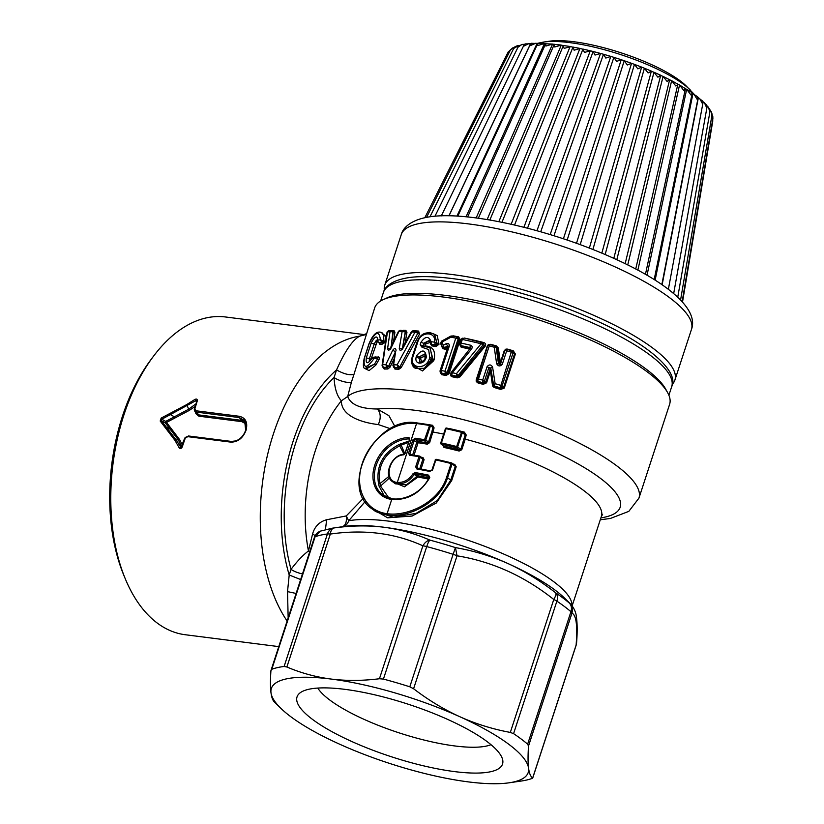 <?xml version="1.0" encoding="UTF-8"?>
<svg xmlns="http://www.w3.org/2000/svg" width="824" height="824" viewBox="0 0 824 824"><rect width="100%" height="100%" fill="white"/><g stroke="black" fill="none" stroke-linecap="round" stroke-linejoin="round"><path stroke-width="1.24" d="M672.26 384.303A152.646 38.944 -161.9 0 0 674.908 380.039A152.646 38.944 -161.9 0 0 572.309 306.466A152.646 38.944 -161.9 0 0 402.699 274.145A152.646 38.944 -161.9 0 0 384.736 285.197A152.646 38.944 -161.9 0 0 384.355 290.202M302.47 573.906A10.012 2.554 -161.9 0 1 291.037 569.353C297.114 561.268 302.923 555.139 308.454 550.957A125.114 72.718 -82.8 0 1 341.404 400.804L347.677 396.488A155.149 39.583 18.1 0 1 504.515 412.525A155.149 39.583 18.1 0 1 639.187 492.175A155.149 39.583 18.1 0 1 638.95 498.108L669.624 404.275A155.149 39.583 -161.9 0 0 669.85 398.342A155.149 39.583 -161.9 0 0 667.636 392.646L665.73 389.175A152.141 38.821 -161.9 0 0 593.785 339.251A152.141 38.821 -161.9 0 0 386.755 297.989L383.16 299.658A155.149 39.583 -161.9 0 0 374.683 307.877L353.99 374.312C349.613 375.466 343.793 374.003 336.542 369.924C344.926 351.158 352.61 339.91 359.604 336.202L366.67 333.617M667.636 392.646A155.149 39.583 -161.9 0 0 594.279 341.733A155.149 39.583 -161.9 0 0 383.16 299.658M288.153 617.712L287.524 591.611L289.203 574.987L291.037 569.353A140.132 81.442 -82.8 0 1 334.06 377.505C334.596 388.392 337.047 396.159 341.404 400.804C341.084 415.945 361.767 422.702 378.298 424.566C381.131 418.087 380.812 412.906 377.341 409.003C360.562 408.828 350.674 404.656 347.677 396.488L351.508 381.893A10.012 2.554 18.1 0 1 343.886 381.697A10.012 2.554 18.1 0 1 334.06 377.505L336.542 369.924A145.137 84.357 -82.8 0 0 289.203 574.987L300.626 579.529M382.202 332.917L383.768 335.924L383.459 340.92L385.045 341.249L385.395 335.832L380.863 332.175M385.045 341.249L382.758 344.051L382.264 342.743A156.148 39.84 -161.9 0 0 379.38 343.144L379.164 342.454M378.062 342.156A1.504 1.164 -53.2 0 0 378.813 342.722L379.38 343.144A0.999 0.865 81 0 1 379.895 344.453L379.133 343M377.588 339.478L375.816 341.074L376.97 342.207L377.67 341.538M376.97 342.207L370.759 359.975M377.732 357.534A0.999 0.855 83 0 0 378.556 356.926L379.401 357.668L379.112 359.398L375.806 365.166L369.028 370.625L365.187 368.503M394.057 358.78L390.071 367.144L387.847 368.998L387.435 367.679A156.148 39.84 -161.9 0 0 383.768 367.751L383.345 366.886M395.036 353.084L388.64 366.464L386.981 367.339A1.504 1.164 126.8 0 0 388.526 366.381L395.52 351.663L392.667 350.303L385.817 364.661A159.145 40.603 -161.9 0 0 382.624 364.723L382.326 366.093L382.851 367.041L382.624 364.723L382.851 367.041L383.768 367.751A0.999 0.793 88.1 0 1 384.2 369.07L383.232 367.411M392.44 330.651A155.149 39.583 18.1 0 1 393.975 330.558L394.923 332.206L393.512 341.826M403.121 330.352A155.149 39.583 18.1 0 1 405.861 330.393L406.953 332.278L405.078 343.309M414.214 330.877L414.812 330.795A155.149 39.583 18.1 0 1 418.623 331.073L419.498 334.111L401.195 367.617L398.898 369.245L398.558 367.926A156.148 39.84 -161.9 0 0 394.562 367.762L394.016 366.711M393.172 366.072L393.614 364.754L393.172 366.072L394.562 367.762A0.999 0.731 91.8 0 1 394.933 369.08L393.614 364.754L395.705 351.302M424.854 345.987C432.693 346.162 435.793 350.643 434.155 359.449L433.754 360.665L422.475 370.954L412.433 365.001M429.726 332.433L437.194 335.512L439.017 344.216L436.071 346.523L435.917 345.235A156.148 39.84 -161.9 0 0 431.673 344.607L430.725 344.061A1.504 1.164 -53.2 0 0 431.168 344.236L430.684 344.03A1.504 1.164 -53.2 0 0 430.725 344.061L429.252 340.456L423.67 343.289L420.971 342.31C425.318 336.058 428.696 335.852 431.107 341.682L431.168 344.236A157.147 40.088 -161.9 0 1 435.412 344.854L435.917 345.235L437.729 343.876L439.017 344.216M430.437 343.969L430.798 343.433L431.673 344.607A0.999 0.556 98 0 1 431.848 345.905L430.437 343.793M424.875 345.905L425.462 344.123L430.066 342.434M447.885 348.109L445.547 349.376L442.581 348.552L440.871 343.423M451.737 336.13L453.334 335.862A155.149 39.583 18.1 0 1 458.68 336.882L460.204 339.642L449.08 373.674L446.052 375.517L446.021 374.251A156.148 39.84 -161.9 0 0 441.499 373.375L440.768 372.953M448.04 346.389L446.144 343.711L443.281 345.246L441.932 342.042L450.975 337.181L451.212 336.192L450.975 337.181A159.145 40.603 18.1 0 1 455.785 338.108L444.96 371.222A159.145 40.603 -161.9 0 0 441.303 370.522L441.561 374.652L440.098 371.943M460.431 345.514L461.183 345.946L461.172 347.213L459.617 344.432L460.111 344.185M483.317 343.155L484.327 345.544L483.286 344.772A1.504 1.164 -53.2 0 0 483.224 342.928L464.18 338.015A155.149 39.583 18.1 0 1 483.791 342.557C485.635 343.268 486.078 344.504 485.13 346.276L459.936 376.908L457.227 377.876L457.269 376.619A156.148 39.84 -161.9 0 0 452.201 375.517L451.439 375.085M451.161 374.879A1.504 1.164 -53.2 0 0 451.737 375.167L452.191 376.784C450.491 376.135 450.11 374.941 451.058 373.2M476.869 379.802L476.169 379.977L487.293 345.946L488.313 344.648L490.599 344.319A155.149 39.583 18.1 0 1 496.347 345.874L498.335 347.965L500.395 362.447L504.257 350.633L505.957 349.088L507.697 349.129A155.149 39.583 18.1 0 1 513.301 350.828L515.402 354.021L504.278 388.053L500.673 389.464L500.992 388.289A156.148 39.84 -161.9 0 0 494.791 386.404L493.7 385.694L493.01 386.652L494.513 387.599L494.791 386.404L493.7 385.694A1.504 1.164 -53.2 0 0 493.895 385.889L493.895 385.889A1.504 1.164 -53.2 0 0 494.349 386.075L493.246 384.829L495.131 383.685L492.608 367.185L490.764 368.04L493.741 385.714M493.7 385.694L493.38 385.014L492.495 385.519L493.01 386.652M492.495 385.519L490.424 371.078L491.135 370.625M486.593 382.799L490.424 371.078L490.27 368.421L485.707 382.408L486.593 382.799L483.194 384.365L483.389 383.15A156.148 39.84 -161.9 0 0 478.147 381.728L476.921 380.76L476.251 381.553L477.972 382.954L478.147 381.728L476.921 380.76M476.169 379.977L476.251 381.553M712.719 121.365L712.76 119.14M712.801 116.421L712.873 118.378L712.08 114.34M711.936 113.341L711.102 111.477L711.895 115.061L711.905 113.259M711.102 111.477L710.123 110.055M708.218 106.986L709.804 111.456L709.824 109.252L707.095 105.884M704.355 102.66L706.611 107.594L706.724 105.173L703.088 101.723M699.576 98.344L702.357 103.515L703.088 102.238L702.666 101.043L697.547 97.314M690.296 89.991A86.747 22.135 -161.9 0 0 620.688 54.6A86.747 22.135 -161.9 0 0 543.624 42.055L549.484 41.2A80.783 20.61 -161.9 0 1 621.255 52.891A80.783 20.61 -161.9 0 1 686.073 85.84L693.911 93.998L697.083 99.271L698.093 97.819L697.701 96.83L692.16 93.215M690.862 94.904L692.181 93.308L691.841 92.545L686.68 89.26L690.862 94.904M685.393 88.848L686.68 89.26L647.015 275.257M645.449 274.351L685.414 88.755L679.553 84.975L683.745 90.465C685.516 89.322 685.836 88.508 684.734 88.044M677.122 83.832L679.553 84.975L637.848 270.148M635.737 269.026L677.864 84.213L671.663 80.68L675.824 86.005C677.74 84.872 678.265 84.12 677.38 83.749M669.129 79.578L671.663 80.68L627.744 264.947M625.159 263.67L669.624 79.732L663.114 76.426L667.172 81.566L669.294 79.465M660.498 75.375L663.114 76.426L616.805 259.725M657.892 77.199L660.724 75.262L653.999 72.265L657.892 77.199M613.818 258.355L660.724 75.262M651.321 71.276L653.999 72.265L605.146 254.554M648.086 72.945L651.393 71.111L644.409 68.227L648.086 72.945M601.839 253.153L651.393 71.111M589.356 248.127L641.639 67.105L634.449 64.375L637.858 68.866L641.608 67.115L644.409 68.227L592.899 249.518M631.565 63.314L576.501 243.317L631.565 63.314L624.242 60.739L627.322 64.993L631.565 63.314L634.449 64.375L580.189 244.656M563.41 238.795L621.245 59.699L613.88 57.35L616.589 61.378L621.306 59.74L624.242 60.739L567.159 240.052M550.185 234.572L610.821 56.392L603.487 54.25L605.794 58.061L610.924 56.444L613.88 57.35L553.955 235.736M527.545 228.186L593.146 51.479L595.031 55.064L600.541 53.447L603.487 54.271L540.709 231.771L603.487 54.25M593.146 51.479L600.541 53.447L536.96 230.72M514.578 225.004L582.939 49.08L584.432 52.437L590.283 50.789L593.187 51.51M582.98 49.069L590.283 50.789L523.909 227.259M582.99 49.255L580.24 48.503L574.101 50.202L573.257 47.102M501.96 222.274L572.979 47.102L579.952 48.41L511.158 224.231M573.267 47.277L570.538 46.608L564.172 48.379C563.214 46.268 563.111 45.31 563.863 45.495M489.847 220.018L563.379 45.536L570.156 46.494L498.85 221.656M563.966 45.701L561.288 45.124L554.737 46.989C553.903 44.97 553.986 44.074 554.995 44.321M478.353 218.236L554.233 44.434L560.773 44.99L561.288 45.124L487.139 219.565M555.18 44.547L552.574 44.063L545.91 46.062L545.653 43.785L552.574 44.063L476.159 217.948M467.63 216.959L545.632 43.826L544.499 43.445L537.773 45.588L537.712 43.61L543.624 43.301L544.499 43.445L466.044 216.805M537.99 43.548L531.47 43.291L530.522 43.909L530.429 45.578L536.012 43.147M531.48 43.806L525.218 43.909L524.146 44.671L523.961 46.041L529.101 43.466M434.938 216.269L518.657 45.907L518.42 46.958L521.458 44.743L524.497 44.218M518.657 45.907L522.931 44.29M429.963 216.836L514.114 47.586L513.888 48.338L519.048 45.382M514.114 47.586L515.175 46.608M426.544 217.382L510.571 49.708L514.382 47.174M510.571 49.708L512.703 47.905M424.824 217.732L508.068 52.231L510.55 49.749M365.073 368.421L374.549 364.126L366.031 369.131L365.073 368.421C363.188 368.544 362.89 365.259 364.156 358.553L368.967 343.835C373.014 334.06 377.382 330.383 382.058 332.803L383.768 335.924L385.395 335.832M382.985 340.631L381.687 342.321L380.369 339.746L383.459 340.92L382.944 342.012L384.169 343.052M381.821 342.403L382.944 342.012L382.264 342.743L381.687 342.321A157.147 40.088 -161.9 0 0 378.813 342.722L377.866 341.445L377.989 340.075C377.031 335.121 374.745 336.151 371.13 343.155L375.765 344.381M370.954 359.099L369.409 358.687L374.23 343.969L375.816 341.074L377.66 339.982M371.13 343.155L366.32 357.873L369.409 358.687L369.296 361.334M375.806 365.166L374.549 364.126L377.608 358.801L377.454 357.462L379.401 357.668M388.197 366.186L386.899 367.288L385.817 364.661L390.071 367.144M393.975 330.558A0.999 0.814 -93.2 0 1 393.233 331.166L392.914 330.929A1.504 1.164 -53.2 0 0 392.718 330.815M392.605 330.733L392.914 330.929A1.504 1.164 -53.2 0 1 393.306 331.928L392.924 331.083L393.326 331.938L394.923 332.206M405.861 330.393A0.999 0.742 -88.7 0 1 405.202 331.001L404.872 330.754A1.504 1.164 -53.2 0 0 404.749 330.671M402.812 347.512L405.439 331.969L404.883 330.918L405.439 331.969L406.953 332.278M413.885 331.33L414.812 330.795M418.623 331.073A0.999 0.659 -85.4 0 1 418.046 331.681M417.737 331.608L418.221 333.39L419.498 334.111M416.759 331.073L417.696 331.423A1.504 1.164 -53.2 0 1 417.861 333.123L399.867 366.896L401.195 367.617M417.737 333.04L414.946 332.247L417.222 331.227L417.861 333.123L399.867 366.896L398.558 367.926L397.086 364.908A159.145 40.603 -161.9 0 0 393.614 364.754M429.912 347.769L432.909 358.976L434.155 359.449M433.754 360.665L432.507 360.191L424.916 368.719L415.121 368.194M434.31 334.256L437.132 343.423A1.504 1.164 126.8 0 1 435.412 344.854L434.598 342.187A159.145 40.603 -161.9 0 0 431.107 341.682L430.293 343.062M448.143 346.482L444.878 348.243L445.547 349.376M442.776 347.677A1.504 1.164 -53.2 0 0 444.27 347.79L444.878 348.243L442.982 347.677L442.581 348.552M448.38 346.667L447.494 345.977L444.229 347.759L442.395 347.131L443.158 347.955M441.365 343.69L440.984 344.576M452.664 336.419L453.334 335.862M458.68 336.882L458.298 337.479M458.041 337.449L460.204 339.642M445.362 373.674L444.96 371.222L447.113 372.582L458.237 338.561L455.785 338.108L457.361 336.954L459.081 339.189L447.957 373.231L445.496 373.859A1.504 1.164 -53.2 0 0 447.164 372.633L445.496 373.859A157.147 40.088 -161.9 0 0 440.974 372.984A1.504 1.288 -45.4 0 1 440.387 372.675A1.504 1.288 -45.4 0 0 440.387 372.675L440.572 372.839A1.504 1.164 -53.2 0 0 441.025 373.025M463.582 338.582L464.18 338.015M483.791 342.557L483.503 343.144M483.472 343.217L483.224 342.928A1.504 1.164 -53.2 0 0 482.792 342.753M459.936 376.908L459.04 376.146L484.327 345.544L485.13 346.276M458.154 375.487L459.04 376.146L456.743 376.228A1.504 1.164 -53.2 0 0 458.154 375.487L456.743 376.228A157.147 40.088 -161.9 0 0 451.686 375.126L451.737 375.167M500.971 362.539L500.395 362.447L499.849 364.713L497.397 347.934L498.335 347.965M506.152 349.613L505.957 349.088M507.378 349.778L507.697 349.129M513.301 350.828L513.095 351.395M513.661 351.817L512.858 351.209A1.504 1.164 -53.2 0 0 512.415 351.034L512.415 351.034M513.022 351.488L515.402 354.021M513.167 352.569L514.629 353.661L503.505 387.692L500.384 387.826A1.504 1.164 -53.2 0 0 502.043 386.6L500.322 387.198L500.384 387.826A157.147 40.088 -161.9 0 0 494.276 385.982L495.131 383.685A159.145 40.603 18.1 0 1 500.436 385.282L501.909 386.404L513.167 352.569A1.504 1.164 -53.2 0 0 512.858 351.209L506.853 349.283L506.709 350.797L504.988 350.262L500.415 364.239L502.279 364.311C500.055 366.649 498.17 366.423 496.625 363.631L500.426 364.239M484.491 381.491L485.707 382.408L482.823 382.717A1.504 1.164 -53.2 0 0 484.491 381.491L482.823 382.717A157.147 40.088 -161.9 0 0 477.632 381.316L476.663 379.565L478.456 378.999L477.632 381.316L478.147 381.728M490.167 344.926L490.599 344.319M496.347 345.874L496.099 346.451M495.955 346.492L497.397 347.934L496.223 347.058A1.504 1.164 126.8 0 0 495.832 346.245L496.656 346.873M365.228 334.74L359.728 336.151L365.763 334.451M287.082 620.977A160.144 93.081 -82.8 0 1 273.558 594.774A160.144 93.081 -82.8 0 1 273.867 432.528A160.144 93.081 -82.8 0 1 359.728 336.151L359.604 336.202M414.019 455.198L418.087 442.746A125.114 31.92 18.1 0 1 427.326 444.177L429.654 442.642L434.094 427.883L430.427 425.905A0.999 0.772 -53.2 0 0 430.231 425.009A0.999 0.999 0 0 0 429.788 424.813L424.545 439.686A132.118 33.712 -161.9 0 0 415.183 438.244A0.999 0.556 97.9 0 0 415.358 439.542L414.225 440.346L409.868 453.684L410.404 454.724A0.999 0.556 97.9 0 0 409.61 455.26L408.56 453.2L412.927 439.862L415.183 438.244M429.963 424.854A126.566 32.291 18.1 0 1 432.59 425.297L434.094 427.883M394.912 426.523L388.907 415.656L377.341 409.003A140.132 35.751 18.1 0 1 523.096 438.584A140.132 35.751 18.1 0 1 620.379 501.878A140.132 35.751 18.1 0 1 600.902 517.884M442.715 445.197L443.992 447.442L444.012 446.175A126.113 32.177 -161.9 0 1 459.277 449.822L456.527 447.762A0.999 0.772 -53.2 0 0 457.639 446.938L460.822 449.327L459.277 449.822L459.133 451.047L461.77 449.739L460.822 449.327L465.158 434.825L462.295 432.682A0.999 0.772 -53.2 0 0 462.089 431.776L465.158 434.825L466.188 434.959L465.23 439.161A125.114 31.92 18.1 0 1 601.572 511.591A125.114 31.92 18.1 0 1 601.386 516.38L602.622 514.331M466.188 434.959L464.365 432.126L463.788 433.167M449.224 428.635L448.709 428.521M377.866 341.445L377.989 340.075A159.145 40.603 18.1 0 1 380.369 339.746C379.256 330.167 375.507 331.485 369.142 343.701L364.332 358.419C363.219 369.07 366.567 368.977 374.353 358.141L379.112 359.398M379.298 342.774L377.866 341.97L377.67 339.519M366.32 357.873C365.609 364.115 367.494 364.321 371.974 358.471L373.148 357.286L376.002 356.895M377.794 357.771A1.504 1.164 -53.2 0 0 377.464 357.307L377.464 357.307A1.504 1.164 -53.2 0 0 377.196 357.163M371.974 358.471A159.145 40.603 18.1 0 1 374.353 358.141L376.867 357.039L377.124 358.543M386.981 367.339L386.899 367.288A157.147 40.088 -161.9 0 0 383.232 367.36A1.504 1.164 126.8 0 1 382.789 367.174L382.789 367.174A1.504 1.164 126.8 0 1 382.552 366.917M405.439 331.969L405.253 331.825A1.504 1.164 -53.2 0 0 404.872 330.754L400.011 330.321L398.857 331.536A159.145 40.603 18.1 0 1 402.133 331.578L399.279 348.408L402.308 349.036L405.253 331.825L402.133 331.578L403.791 330.373M402.617 348.809L411.825 332.021A159.145 40.603 18.1 0 1 414.946 332.247L397.086 364.908L399.589 366.69A1.504 1.164 126.8 0 1 398.085 367.576M399.393 366.567L398.043 367.545A157.147 40.088 -161.9 0 0 394.047 367.38A1.504 1.164 126.8 0 1 393.594 367.195L393.594 367.195A1.504 1.164 126.8 0 1 393.429 367.041M458.288 338.592A1.504 1.164 -53.2 0 0 457.969 337.243L457.516 336.995M476.736 380.606L487.777 345.421L489.271 345.884L478.456 378.999A159.145 40.603 18.1 0 1 482.699 380.142L487.118 366.618L490.27 368.421L490.847 368.019L488.931 367.422L484.378 381.358L482.699 380.142L482.699 382.243M495.409 346.07A1.504 1.164 126.8 0 1 495.832 346.245L489.59 344.432L489.271 345.884A159.145 40.603 18.1 0 1 494.235 347.223L496.625 363.631M278.708 646.603L185.122 634.717A160.144 93.081 -82.8 0 1 125.227 578.664A160.144 93.081 -82.8 0 1 124.074 575.791A160.144 93.081 -82.8 0 1 153.47 356.267A160.144 93.081 -82.8 0 1 208.503 317.456A160.144 93.081 -82.8 0 1 225.467 316.972L365.259 334.719M165.13 427.502L174.997 440.418L179.148 447.803C180.25 448.956 181.259 448.699 182.197 447.041L185.369 437.863L187.903 436.679L230.73 442.117C237.755 442.179 242.843 438.265 246.016 430.396C247.993 422.516 245.717 417.799 239.176 416.264L196.349 410.826L194.742 409.209L197.327 400.742C197.451 399.156 196.668 398.713 194.969 399.393L186.708 404.584L161.164 418.087L160.196 421.043L165.13 427.502L166.283 427.11L170.228 429.283L165.253 422.856L165.737 421.394L188.634 409.229L195.587 404.1M390.442 428.727L378.298 424.566M309.711 551.75L308.454 550.957L312.605 533.87C314.768 526.423 319.444 521.716 326.664 519.738L325.428 529.554M363.312 498.355L346.255 515.937L326.664 519.738M421.043 469L424.092 459.658L422.959 457.516L422.485 458.134M371.191 508.171L387.62 517.822L412.124 516.04L436.329 502.98L451.696 480.557L456.208 466.755L454.766 464.386L454.467 465.004M365.197 501.528L348.676 520.809A10.012 8.796 -101 0 1 342.887 526.649M432.59 425.297L432.178 426.461L430.221 424.999A0.999 0.772 -53.2 0 0 429.922 424.875L417.181 422.939A0.999 0.577 97.2 0 0 416.553 423.546A132.118 33.712 -161.9 0 1 429.201 425.431L430.427 425.905L425.761 440.16L424.545 439.686L424.659 440.974A0.999 0.772 -53.2 0 0 425.761 440.16L429.654 442.642M431.786 426.276L432.816 427.687L431.91 431.591L428.459 442.179L427.213 442.89A126.113 32.177 -161.9 0 0 417.902 441.448L416.8 442.261L418.087 442.746A0.999 0.556 97.9 0 0 417.902 441.448L415.358 439.542A131.119 33.454 -161.9 0 1 424.659 440.974L427.213 442.89L427.326 444.177M387.352 332.433L387.455 331.918A159.145 40.603 18.1 0 1 390.03 331.753L387.61 348.501L390.792 349.016M382.624 364.723L387.455 331.918L388.495 330.733L391.627 330.527L392.358 330.682L390.03 331.753L392.883 331.65L392.358 330.682M391.184 346.739L392.883 331.65M390.823 348.521L398.95 331.403M404.986 331.65L404.666 330.62M411.825 331.804L412.927 330.784L417.603 331.361M430.179 347.955L432.281 358.512L429.757 357.554L428.645 349.531L422.022 347.285L423.186 346.224L423.67 343.289L425.462 344.123M415.378 368.4L424.339 368.328L432.281 358.512L432.909 358.976L432.507 360.191L429.356 358.77C425.781 370.573 408.447 368.369 412.989 356.689L417.799 341.97C420.683 331.083 436.432 331.217 434.598 342.187L437.111 343.412L435.35 344.803M442.601 347.501L443.281 345.246L444.27 347.79M441.757 341.476L440.974 343.402M450.975 337.181L452.16 336.038L450.924 336.058M446.144 343.711C448.4 343.052 449.441 343.866 449.265 346.152L441.303 370.522L440.109 371.356M470.669 348.047A156.148 39.84 18.1 0 0 461.183 345.946L460.668 345.555A1.504 1.339 139.1 0 1 459.761 343.886L461.131 343.124L460.668 345.555A157.147 40.088 18.1 0 1 470.277 347.677A1.998 0.639 -77 0 1 470.401 345.174C472.193 345.833 472.616 347.058 471.678 348.84L470.669 347.975M470.401 345.174A159.145 40.603 18.1 0 0 461.131 343.124L462.326 339.447L461.265 339.292M460.019 345.194L459.679 343.608L461.162 339.086L462.903 338.077L462.326 339.447A159.145 40.603 18.1 0 1 481.082 343.773L482.545 342.63L483.173 344.72L458.103 375.425L456.475 373.632L456.599 375.981M470.597 347.862L450.975 372.706L450.975 374.693L451.686 375.126L452.376 372.747A159.145 40.603 -161.9 0 1 456.475 373.632L481.082 343.773L483.286 344.772M451.037 372.973L452.376 372.747L471.678 348.84M487.118 366.618C489.281 364.239 491.104 364.424 492.608 367.185M502.279 364.311L506.709 350.797A159.145 40.603 18.1 0 1 511.261 352.167L512.157 350.993L512.981 352.517L511.261 352.167L500.322 387.198M499.498 364.455L498.458 363.672L496.11 347.017L495.173 345.967L494.235 347.223L496.223 347.058M153.47 356.267L151.05 359.491A155.149 90.166 97.2 0 0 123.682 574.936L125.227 578.664M196.349 410.826L196.452 412.124L194.783 411.197L194.742 409.209L194.289 409.971M245.707 430.396L244.625 420.528L239.269 417.562A0.999 0.577 -82.8 0 1 239.176 416.264M179.148 447.803L181.795 446.938C182.094 444.548 183.196 441.407 185.132 437.523L188.562 435.989A0.999 0.577 -82.8 0 1 188.645 436.009L231.297 441.427M174.997 440.418L176.171 439.954L181.084 447.731M160.196 421.043L161.339 420.683L176.171 439.954L179.694 439.697L182.341 445.073M161.164 418.087L161.823 419.21L161.339 420.683L165.253 422.856L166.386 422.506L189.252 410.424L194.557 406.809M169.723 413.452L170.372 414.596L161.823 419.21L165.737 421.394L179.694 439.697M186.708 404.584L189.252 410.424M194.969 399.393L195.782 400.67L170.372 414.596L174.317 416.769L174.966 417.902M196.843 401.144L197.327 400.742L195.782 400.67L196.421 402.122M196.885 400.876L194.227 409.806L194.783 411.197M275.092 702.542C273.063 701.255 271.693 698 270.993 692.778C270.313 687.453 270.293 680.068 270.931 670.633L271.796 669.273A147.64 37.667 18.1 0 1 284.115 666.462L286.876 666.997C301.1 673.054 315.86 677.071 331.135 679.058C346.451 680.954 362.55 680.851 379.442 678.749L422.897 545.818C394.912 533.087 364.053 529.173 330.321 534.065L286.876 666.997M312.605 533.87L315.149 535.672M571.949 605.558A125.114 31.92 18.1 0 0 571.743 602.869A125.114 31.92 18.1 0 0 479.352 544.283A125.114 31.92 18.1 0 0 348.676 520.809L346.255 515.937C346.945 522.117 345.493 525.753 341.909 526.855M424.092 459.658L422.259 458.072L422.887 459.195L419.766 468.763M456.208 466.755L454.364 465.045M429.634 424.834A131.119 33.454 -161.9 0 0 417.356 423.011A0.999 0.577 97.2 0 0 417.181 422.939C375.744 414.729 338.025 487.344 372.324 509.057L375.713 511.601L393.409 517.204L416.192 513.331L437.42 500.477L450.749 480.145L451.696 480.557M444.012 446.175L441.077 444.084A0.999 0.772 -53.2 0 0 441.386 444.208A131.119 33.454 -161.9 0 1 456.527 447.762L456.661 446.526A132.118 33.712 -161.9 0 0 441.396 442.941L440.871 443.178A0.999 0.772 -53.2 0 0 441.077 444.084A0.999 0.999 0 0 1 440.727 442.972L445.393 428.717L446.062 428.686L441.396 442.941L441.386 444.208L444.012 446.175L443.24 444.95M372.324 509.057A50.048 38.676 -53.2 0 0 387.29 515C408.725 518.08 439.882 502.743 447.566 477.755L450.749 480.145L455.26 466.353L452.067 463.964A0.999 0.772 -53.2 0 0 451.562 462.933L451.099 463.541A132.118 33.712 -161.9 0 0 435.834 459.957L432.528 470.082L431.858 470.113L435.309 460.204M462.089 431.776A0.999 0.772 -53.2 0 0 461.79 431.663L456.661 446.526L457.639 446.938L462.295 432.682L461.316 432.27A132.118 33.712 -161.9 0 0 446.062 428.686L446.557 428.047L461.728 431.611A0.999 0.999 0 0 1 462.089 431.776M392.667 350.303C394.562 347.893 395.695 347.913 396.056 350.344M402.751 348.686C400.773 350.911 399.609 350.818 399.279 348.408M390.864 348.305C389.041 350.694 387.95 350.756 387.61 348.501M422.022 347.285L420.168 344.782L423.186 345.998M416.563 355.813L416.161 357.029C415.348 360.418 416.357 362.447 419.21 363.127C422.3 363.209 424.566 361.592 425.977 358.275L426.379 357.06C425.369 349.469 422.094 349.057 416.563 355.813L419.251 356.792L419.643 361.582C419.189 363.075 424.659 360.922 425.029 358.409L424.834 353.959L419.251 356.792L425.06 354.155M194.804 411.217L196.761 413.782L198.79 414.915L198.883 416.192L241.71 421.631L246.108 423.938M241.71 421.631A0.999 0.577 97.2 0 0 241.607 420.353L245.48 421.97M181.692 447.185L178.53 440.15L170.228 429.283L171.371 428.892M314.408 537.382A10.012 2.554 18.1 0 1 315.098 536.784L320.402 531.12A10.012 10.012 0 0 0 314.408 537.382L270.931 670.633M509.129 782.8A135.126 34.474 -161.9 0 1 468.423 781.904A135.126 34.474 18.1 0 1 339.632 744.196A135.126 34.474 18.1 0 1 336.964 742.98A135.126 34.474 18.1 0 1 280.644 708.125A135.126 34.474 18.1 0 1 270.993 692.778A135.126 34.474 18.1 0 1 331.135 679.058A135.126 34.474 -161.9 0 1 459.926 716.767L462.625 717.962C477.807 724.512 493.71 729.333 510.313 732.423L553.769 599.481C524.404 576.11 492.155 561.556 457.032 555.809L413.586 688.751C428.511 700.163 443.961 709.505 459.926 716.767A135.126 34.474 -161.9 0 1 462.604 717.992A135.126 34.474 -161.9 0 1 528.575 768.195C529.276 773.417 530.646 776.671 532.675 777.959L576.13 645.027C576.893 634.768 576.882 626.971 576.1 621.626C575.358 616.919 573.978 614.076 571.959 613.107L528.514 746.05C527.885 755.484 527.896 762.87 528.575 768.195A135.126 34.474 -161.9 0 1 509.129 782.8L521.417 781.008A147.64 37.667 18.1 0 0 532.108 778.412L532.675 777.959L532.108 778.412M332.433 528.174L344.731 526.382A130.12 33.197 18.1 0 1 383.788 527.216C367.926 525.29 351.333 525.527 334.019 527.957C332.041 528.421 330.815 530.45 330.321 534.065A10.012 2.554 -161.9 0 0 327.416 533.983A10.012 8.508 -97.1 0 1 334.019 527.957A142.634 36.39 -161.9 0 0 332.433 528.174L320.402 531.12M422.887 459.195L420.199 457.176A0.999 0.772 -53.2 0 0 419.694 456.156L418.983 456.712A132.118 33.712 -161.9 0 0 409.61 455.26M570.589 604.023L569.291 603.044C572.062 605.887 572.948 609.245 571.959 613.107A10.012 2.554 18.1 0 0 570.939 611.696A10.012 8.25 -49.4 0 0 569.291 603.044A142.634 36.39 -161.9 0 0 555.695 592.858C540.493 580.91 524.62 571.166 508.099 563.616A130.12 33.197 18.1 0 1 564.749 598.286L570.589 604.023C574.081 608.019 576.038 612.459 576.46 617.331L576.1 621.626M555.706 592.858C556.303 594.073 555.654 596.288 553.769 599.481A10.012 2.554 -161.9 0 1 556.88 601.159A10.012 7.159 -56.3 0 0 555.695 592.858M507.8 563.482C491.207 556.076 473.759 550.793 455.445 547.61L457.032 555.809A10.012 2.554 18.1 0 0 453.107 554.315L455.445 547.61A142.634 36.39 -161.9 0 0 429.953 540.142C415.193 533.643 399.898 529.348 384.066 527.257A130.12 33.197 18.1 0 1 507.8 563.482A130.12 33.197 18.1 0 1 508.099 563.616M429.953 540.142C427.244 540.513 424.896 542.398 422.897 545.818A10.012 2.554 -161.9 0 1 426.719 546.59A10.012 2.07 -75.1 0 1 429.953 540.142M387.29 515L387.084 513.702C408.251 516.73 439.058 501.826 446.587 477.343L447.566 477.755L452.067 463.964L451.099 463.541L446.587 477.343M576.573 642.947L576.13 645.027A10.012 2.554 -161.9 0 1 576.1 645.346A10.012 10.012 0 0 0 576.573 642.947C577.408 632.544 577.366 624.005 576.46 617.331M195.648 412.33L195.834 413.617L198.883 416.192M450.038 720.485A108.099 27.583 -161.9 0 0 299.534 693.303A108.099 27.583 -161.9 0 0 349.52 740.477A108.099 27.583 -161.9 0 0 455.044 771.666A108.099 27.583 -161.9 0 0 502.64 759.687A108.099 27.583 -161.9 0 0 450.038 720.485M411.372 454.807L409.868 453.684L410.404 454.724A131.119 33.454 -161.9 0 1 419.416 456.105M418.571 468.557L416.892 467.301L417.531 468.413L416.831 468.969L415.677 466.827L418.983 456.712L420.199 457.176L416.892 467.301L417.531 468.413A131.119 33.454 -161.9 0 1 430.427 470.895M430.633 470.947L432.528 470.082M413.04 473.687L415.203 472.574A132.118 33.712 18.1 0 1 428.593 475.149L429.788 477.621C420.384 493.174 407.705 500.456 391.74 499.447L387.084 513.702A49.049 37.904 126.8 0 1 362.22 463.593A49.049 37.904 126.8 0 1 416.553 423.546L397.302 482.421C403.626 482.833 408.879 479.918 413.04 473.687L414.173 474.377C409.755 481.031 404.203 484.151 397.518 483.729A16.017 12.37 126.8 0 1 392.729 481.824C383.088 476.19 390.875 455.157 403.719 454.24L403.956 454.312M510.313 732.423L513.579 733.648A147.64 37.667 18.1 0 1 527.638 744.185L528.514 746.05M379.442 678.749L383.418 679.079A147.64 37.667 18.1 0 1 409.806 686.804L413.586 688.751M317.796 688.071A95.09 24.257 -161.9 0 0 362.344 718.569A95.09 24.257 -161.9 0 0 490.991 744.68M415.203 472.574L415.306 473.862L414.173 474.377L416.851 476.385L406.428 484.903L395.366 483.801L392.729 481.824M428.593 475.149L428.593 476.416A131.119 33.454 -161.9 0 0 415.306 473.862L417.871 475.778A0.999 0.772 -53.2 0 0 416.851 476.385L417.964 477.065L404.45 486.799L392.605 481.731M392.193 498.86A32.527 25.142 126.8 0 1 382.82 495.039L392.378 498.829C399.692 499.663 407.211 497.789 414.936 493.185C421.229 489.281 425.967 484.059 429.17 477.539L428.593 476.416L429.201 476.869M421.692 361.788L420.652 358.842L421.054 357.626L425.648 355.947M408.714 441.087L399.032 444.548C382.697 453.179 375.868 466.25 378.535 483.781L379.061 486.108L384.365 496.079M408.241 442.55L401.226 445.084L400.474 443.848M404.656 453.458L401.226 445.084L399.692 445.877L399.032 444.548M404.038 454.127L399.692 445.877C383.86 454.137 377.279 466.714 379.946 483.595L378.535 483.781M388.959 476.334L379.946 483.595L380.564 486.067L379.061 486.108M389.536 477.838L380.564 486.067L388.959 498.108M383.428 292.407C384.489 288.112 389.288 281.664 404.471 278.43C440.129 270.478 526.835 289.533 591.766 318.682C650.198 344.236 679.295 372.191 671.704 386.631A151.637 38.687 -161.9 0 0 569.775 313.532A151.637 38.687 -161.9 0 0 401.278 281.427A151.637 38.687 -161.9 0 0 383.428 292.407L380.616 301.017M401.267 234.603C402.648 228.691 409.559 220.842 425.617 217.567C462.676 209.471 548.516 228.835 612.84 257.922C667.049 282.066 699.216 309.082 691.449 329.446A152.646 38.944 -161.9 0 0 588.851 255.873A152.646 38.944 -161.9 0 0 419.231 223.551A152.646 38.944 -161.9 0 0 401.267 234.603L384.736 285.197M351.508 381.893L353.99 374.312M379.895 344.453A155.149 39.583 18.1 0 1 382.758 344.051M377.155 357.111A155.149 39.583 18.1 0 1 378.556 356.926M384.2 369.07A155.149 39.583 18.1 0 1 387.847 368.998M394.933 369.08A155.149 39.583 18.1 0 1 398.898 369.245M431.848 345.905A155.149 39.583 18.1 0 1 436.071 346.523M441.561 374.652A155.149 39.583 18.1 0 1 446.052 375.517M461.172 347.213A155.149 39.583 18.1 0 1 469.845 349.118M452.191 376.784A155.149 39.583 18.1 0 1 457.227 377.876M494.513 387.599A155.149 39.583 18.1 0 1 500.673 389.464M477.972 382.954A155.149 39.583 18.1 0 1 483.194 384.365M662.136 284.785L698.381 97.613M655.131 280.16L692.984 93.493M456.918 216.115L537.155 43.281M448.905 215.826L530.615 43.569M423.361 345.977L424.133 343.639L429.459 340.642M447.164 372.633L449.08 373.674M504.824 350.746L504.257 350.633M502.043 386.6L504.278 388.053M431.91 431.591L433.115 432.064A125.114 31.92 18.1 0 1 443.642 434.083M449.245 428.542A126.566 32.291 18.1 0 1 464.365 432.126M364.332 358.419L364.445 358.965L364.332 358.419M393.306 331.928L391.091 346.945M434.598 334.451L437.111 343.412M460.153 345.318A1.504 1.164 -53.2 0 0 460.719 345.596M477.055 381.018A1.504 1.164 -53.2 0 0 477.251 381.213L477.251 381.213A1.504 1.164 -53.2 0 0 477.704 381.399M287.524 591.611L296.074 593.455M421.28 457.238A125.114 31.92 18.1 0 1 422.959 457.516M453.056 463.953A125.114 31.92 18.1 0 1 454.766 464.386M461.77 449.739L465.23 439.161L464.283 438.749M443.992 447.442A125.114 31.92 18.1 0 1 459.133 451.047M429.356 358.77L429.757 357.554M412.494 357.266L412.989 356.689M414.853 367.998C411.897 366.072 411.011 362.354 412.206 356.844L417.016 342.125L417.799 341.97M420.168 344.782L420.971 342.31M440.407 372.706L439.995 371.016L448.091 346.245L449.265 346.152M239.269 417.562L196.452 412.124L198.79 414.915L241.607 420.353L239.269 417.562M230.73 442.117L231.462 441.448L230.73 442.117M187.903 436.679A0.999 0.577 -82.8 0 1 188.562 435.989L231.389 441.427L235.911 440.892C240.495 439.068 243.708 435.587 245.573 430.468C246.798 426.472 246.479 423.165 244.615 420.528M412.927 439.862L416.8 442.261L412.639 454.992M461.656 431.632A131.119 33.454 -161.9 0 0 446.639 428.109L446.557 428.047A0.999 0.999 0 0 0 445.393 428.717L445.537 428.923M271.796 669.273L315.098 536.784A147.64 37.667 18.1 0 1 327.416 533.983L284.115 666.462M451.439 462.903A131.119 33.454 -161.9 0 0 436.421 459.38L435.165 459.998A0.999 0.999 0 0 1 436.329 459.329L451.511 462.882A0.999 0.999 0 0 1 451.861 463.057L454.786 465.251M416.161 357.029L419.323 358.358L419.715 357.142L421.054 357.626M425.977 358.275L425.318 358.821M426.379 357.06L425.431 357.194M196.256 412.762L195.834 413.617M409.868 453.684L408.56 453.2M416.892 467.301L415.677 466.827M430.035 471.513A132.118 33.712 -161.9 0 0 416.831 468.969M513.579 733.648L556.88 601.159A147.64 37.667 18.1 0 1 570.939 611.696L527.638 744.185M383.418 679.079L426.719 546.59A147.64 37.667 18.1 0 1 453.107 554.315L409.806 686.804M391.74 499.447L392.554 498.901L391.74 499.447A33.526 25.915 126.8 0 1 374.158 467.157A33.526 25.915 126.8 0 1 408.374 437.616A1.998 1.545 126.8 0 1 409.6 439.676L405.171 453.221A1.998 1.545 126.8 0 1 403.348 454.848L405.171 453.221M397.518 483.729L397.302 482.421C383.16 481.546 388.763 455.971 403.348 454.848M419.869 361.726L419.323 358.358L420.652 358.842M404.872 453.499L409.6 439.676M409.291 439.954L409.085 439.048A0.999 0.772 126.8 0 0 408.683 438.924A0.999 0.546 -91 0 1 408.374 437.616M382.82 495.039A32.527 25.142 126.8 0 1 377.732 461.44A32.527 25.142 126.8 0 1 408.683 438.924L409.209 439.316M428.995 477.91A126.113 32.177 -161.9 0 0 417.871 475.778L417.964 477.065A125.114 31.92 -161.9 0 1 428.408 479.053M671.704 386.631L668.892 395.242M691.449 329.446L674.908 380.039M682.519 302.037L712.739 121.252M682.169 301.646L712.925 118.131M680.583 299.967L712.06 114.515M677.761 297.176L710.113 110.632M673.682 293.55L707.116 106.533M668.367 289.286L703.088 102.238M661.847 284.589L698.082 97.871M654.184 279.573L692.17 93.359M457.794 216.166L537.691 43.662M448.987 215.826L530.501 43.95M441.324 215.888L524.146 44.671M382.079 365.423L382.387 366.762L383.51 367.731L383.479 367.164M513.022 351.529L513.805 351.92M477.467 381.378L477.014 380.832M638.95 498.108L628.805 511.374L610.337 518.471L600.284 519.769M365.084 334.781L365.804 334.41M517.472 45.701L515.103 46.638M508.696 51.346L508.274 51.891M371.882 358.213L369.409 361.654M377.701 357.482L377.083 357.07M395.747 351.076L392.914 365.465L394.222 367.669M460.606 345.668L459.988 345.163M451.624 375.239L450.996 374.724M477.487 381.399L476.705 380.534M373.128 357.297L371.892 358.203M382.079 365.392L387.064 332.062L388.495 330.733M390.689 349.18L389.855 348.985L398.548 331.238L400.011 330.321M402.287 349.283L401.7 349.118L411.423 331.608L412.927 330.784M422.939 346.183L429.654 347.563M417.016 342.125C420.364 333.71 426.049 331.021 434.063 334.06M442.395 347.131L440.747 343.144L441.417 341.229L450.882 336.079M451.954 335.914L457.289 336.934M506.853 349.283L504.988 350.262M489.59 344.432L487.777 345.421M572.155 605.825L601.386 516.38M537.505 43.394L538.154 43.198M538.257 43.167L543.624 42.055M392.615 330.733L391.637 330.527M280.644 708.125L274.341 701.924M422.609 458.226L419.993 456.269M410.084 454.591L419.56 456.084A0.999 0.999 0 0 1 420.013 456.29M417.181 468.259L430.54 470.885L431.858 470.113M532.716 778.062L576.1 645.346"/></g></svg>
